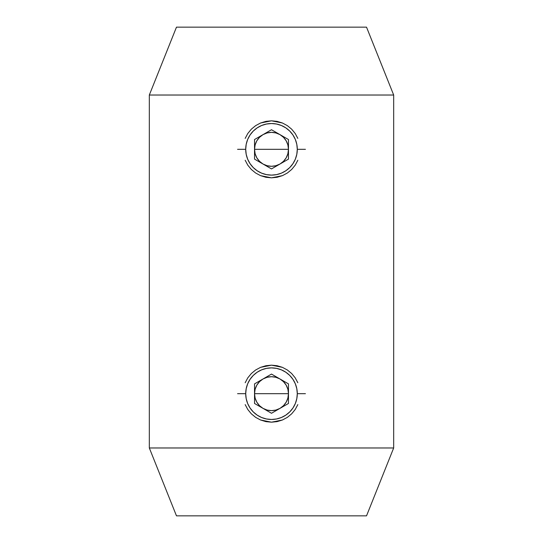 <?xml version="1.0" encoding="UTF-8"?>
<svg xmlns="http://www.w3.org/2000/svg" width="543" height="543" viewBox="0 0 543 543"><rect width="100%" height="100%" fill="white"/><g stroke="black" fill="none" stroke-linecap="round" stroke-linejoin="round"><path stroke-width="0.81" d="M260.572 367.346L271.5 365.167L277.073 365.717L282.421 367.346L287.356 369.987L291.645 373.509L295.195 377.819L297.822 382.727L295.195 377.819L291.645 373.509L287.356 369.987L282.421 367.346L271.5 365.167L265.907 365.724L260.572 367.346L255.644 369.987L260.572 367.346M251.348 373.516L255.644 369.987L251.348 373.516L247.805 377.826L251.348 373.516M245.171 382.754L247.805 377.826L245.171 382.754M247.805 409.531L245.171 404.61L247.805 409.531L251.334 413.827L247.805 409.531M255.651 417.37L251.334 413.827L255.651 417.37L260.559 419.997L255.651 417.37M271.5 422.183L260.559 419.997L265.927 421.633L271.5 422.183L277.093 421.626L282.455 419.99L271.5 422.183M260.572 122.996L271.5 120.817L277.073 121.367L282.421 122.996L287.356 125.637L291.645 129.159L295.195 133.469L297.822 138.377L295.195 133.469L291.645 129.159L287.356 125.637L282.421 122.996L271.5 120.817L265.907 121.374L260.572 122.996L255.644 125.637L260.572 122.996M251.348 129.166L255.644 125.637L251.348 129.166L247.805 133.476L251.348 129.166M245.171 138.404L247.805 133.476L245.171 138.404M247.805 165.181L245.171 160.26L247.805 165.181L251.334 169.477L247.805 165.181M255.651 173.02L251.334 169.477L255.651 173.02L260.559 175.647L255.651 173.02M271.5 177.832L260.559 175.647L265.927 177.283L271.5 177.832L277.093 177.276L282.455 175.64L271.5 177.832M149.325 447.975L176.475 515.85L366.525 515.85L393.675 447.975L149.325 447.975L393.675 447.975L393.675 95.025L149.325 95.025L149.325 447.975L149.325 95.025L393.675 95.025L366.525 27.15L176.475 27.15L149.325 95.025L176.475 27.15L366.525 27.15L393.675 95.025L393.675 447.975L366.525 515.85L176.475 515.85L149.325 447.975M287.362 417.363L282.455 419.99L287.362 417.363L291.672 413.82L287.362 417.363M295.209 409.51L291.672 413.82L295.209 409.51L297.835 404.596L295.209 409.51M287.362 173.013L282.455 175.64L287.362 173.013L291.672 169.47L287.362 173.013M295.209 165.16L291.672 169.47L295.209 165.16L297.835 160.246L295.209 165.16M271.5 149.325L254.531 149.325C254.742 142.918 257.572 138.017 263.016 134.63C268.67 131.61 274.33 131.61 279.984 134.63C285.428 138.017 288.258 142.918 288.469 149.325L271.5 149.325L288.469 149.325L287.892 153.717L286.195 157.809L283.5 161.325L279.984 164.02L275.892 165.717L271.5 166.294L267.108 165.717L263.016 164.02L259.5 161.325L256.805 157.809L255.108 153.717L254.531 149.325L255.108 144.933L256.805 140.841L259.5 137.325L263.016 134.63L267.108 132.933L271.5 132.356L275.892 132.933L279.984 134.63L283.5 137.325L286.195 140.841L287.892 144.933L288.469 149.325C288.258 155.732 285.428 160.633 279.984 164.02C274.33 167.04 268.67 167.04 263.016 164.02C257.572 160.633 254.742 155.732 254.531 149.325L271.5 149.325M305.438 149.325L297.292 149.325A25.792 25.792 0 0 1 271.5 175.117A25.792 25.792 0 0 1 245.707 149.325L237.562 149.325L245.707 149.325L246.203 154.355L247.669 159.194L250.051 163.653L253.262 167.563L257.172 170.773L261.631 173.156L266.47 174.622L271.5 175.117L276.53 174.622L281.369 173.156L285.828 170.773L289.738 167.563L292.949 163.653L295.331 159.194L296.797 154.355L297.292 149.325L296.797 144.295L295.331 139.456L292.949 134.997L289.738 131.087L285.828 127.876L281.369 125.494L276.53 124.028L271.5 123.532L266.47 124.028L261.631 125.494L257.172 127.876L253.262 131.087L250.051 134.997L247.669 139.456L246.203 144.295L245.707 149.325A25.792 25.792 0 0 1 271.5 123.532A25.792 25.792 0 0 1 297.292 149.325L305.438 149.325M271.5 129.729L288.469 139.531L288.469 159.119L271.5 168.921L254.531 159.119L254.531 139.531L271.5 129.729L288.469 139.531L288.469 159.119L271.5 168.921L254.531 159.119L254.531 139.531L271.5 129.729M271.5 393.675L254.531 393.675C254.742 387.268 257.572 382.367 263.016 378.98C268.67 375.96 274.33 375.96 279.984 378.98C285.428 382.367 288.258 387.268 288.469 393.675L271.5 393.675L288.469 393.675L287.892 398.067L286.195 402.159L283.5 405.675L279.984 408.37L275.892 410.067L271.5 410.644L267.108 410.067L263.016 408.37L259.5 405.675L256.805 402.159L255.108 398.067L254.531 393.675L255.108 389.283L256.805 385.191L259.5 381.675L263.016 378.98L267.108 377.283L271.5 376.706L275.892 377.283L279.984 378.98L283.5 381.675L286.195 385.191L287.892 389.283L288.469 393.675C288.258 400.082 285.428 404.983 279.984 408.37C274.33 411.39 268.67 411.39 263.016 408.37C257.572 404.983 254.742 400.082 254.531 393.675L271.5 393.675M305.438 393.675L297.292 393.675A25.792 25.792 0 0 1 271.5 419.467A25.792 25.792 0 0 1 245.707 393.675L237.562 393.675L245.707 393.675L246.203 398.705L247.669 403.544L250.051 408.003L253.262 411.913L257.172 415.123L261.631 417.506L266.47 418.972L271.5 419.467L276.53 418.972L281.369 417.506L285.828 415.123L289.738 411.913L292.949 408.003L295.331 403.544L296.797 398.705L297.292 393.675L296.797 388.645L295.331 383.806L292.949 379.347L289.738 375.437L285.828 372.226L281.369 369.844L276.53 368.378L271.5 367.882L266.47 368.378L261.631 369.844L257.172 372.226L253.262 375.437L250.051 379.347L247.669 383.806L246.203 388.645L245.707 393.675A25.792 25.792 0 0 1 271.5 367.882A25.792 25.792 0 0 1 297.292 393.675L305.438 393.675M271.5 374.079L288.469 383.881L288.469 403.469L271.5 413.271L254.531 403.469L254.531 383.881L271.5 374.079L288.469 383.881L288.469 403.469L271.5 413.271L254.531 403.469L254.531 383.881L271.5 374.079"/></g></svg>
